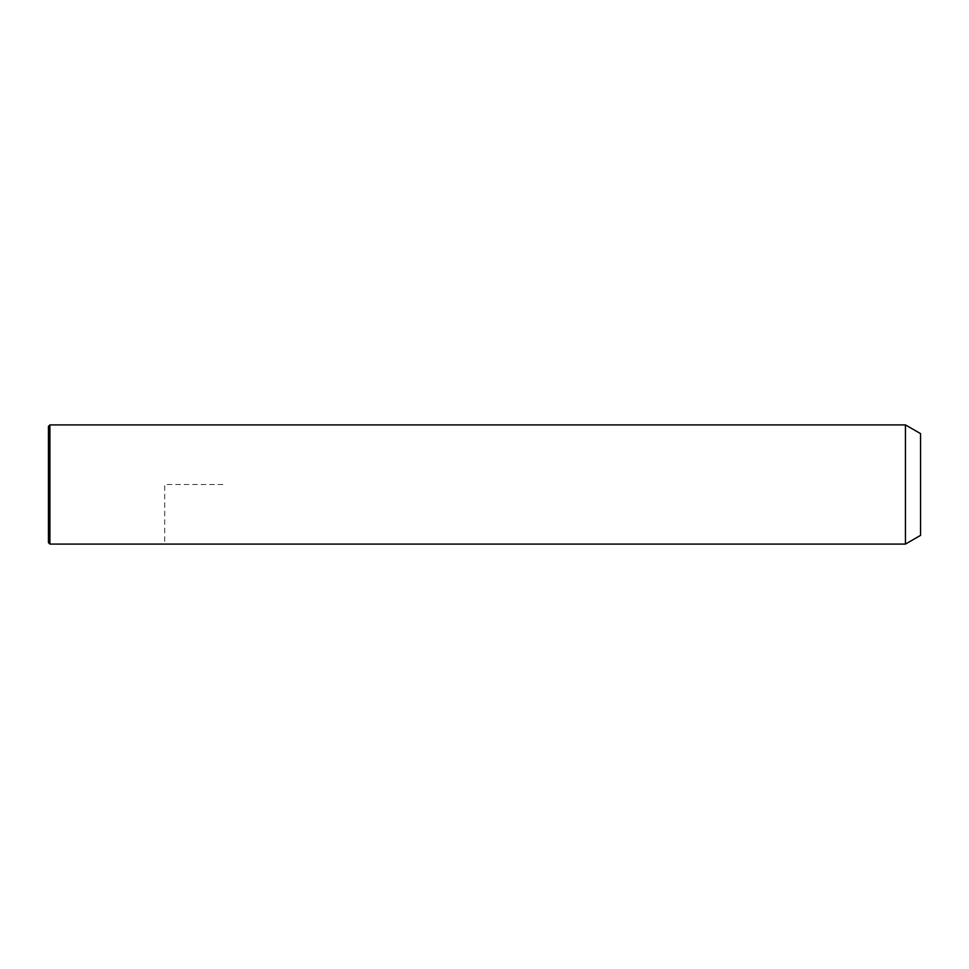 <?xml version="1.0" encoding="UTF-8"?>
<svg xmlns="http://www.w3.org/2000/svg" width="969" height="969" viewBox="0 0 969 969"><rect width="100%" height="100%" fill="white"/><g stroke="black" fill="none" stroke-linecap="round" stroke-linejoin="round"><path stroke-width="0.73" stroke-dasharray="4.84 3.63" d="M905.446 424.906L905.446 544.093M920.55 433.627L920.55 535.372M49.904 424.906L49.904 544.093M48.45 426.36L48.45 542.64M222.87 484.5L164.73 484.5L164.73 542.64"/><path stroke-width="1.45" d="M905.446 544.093L905.446 424.906L49.904 424.906L49.904 544.093L905.446 544.093L920.55 535.372L920.55 433.627L905.446 424.906M49.904 544.093L48.45 542.64L48.45 426.36L49.904 424.906"/></g></svg>
